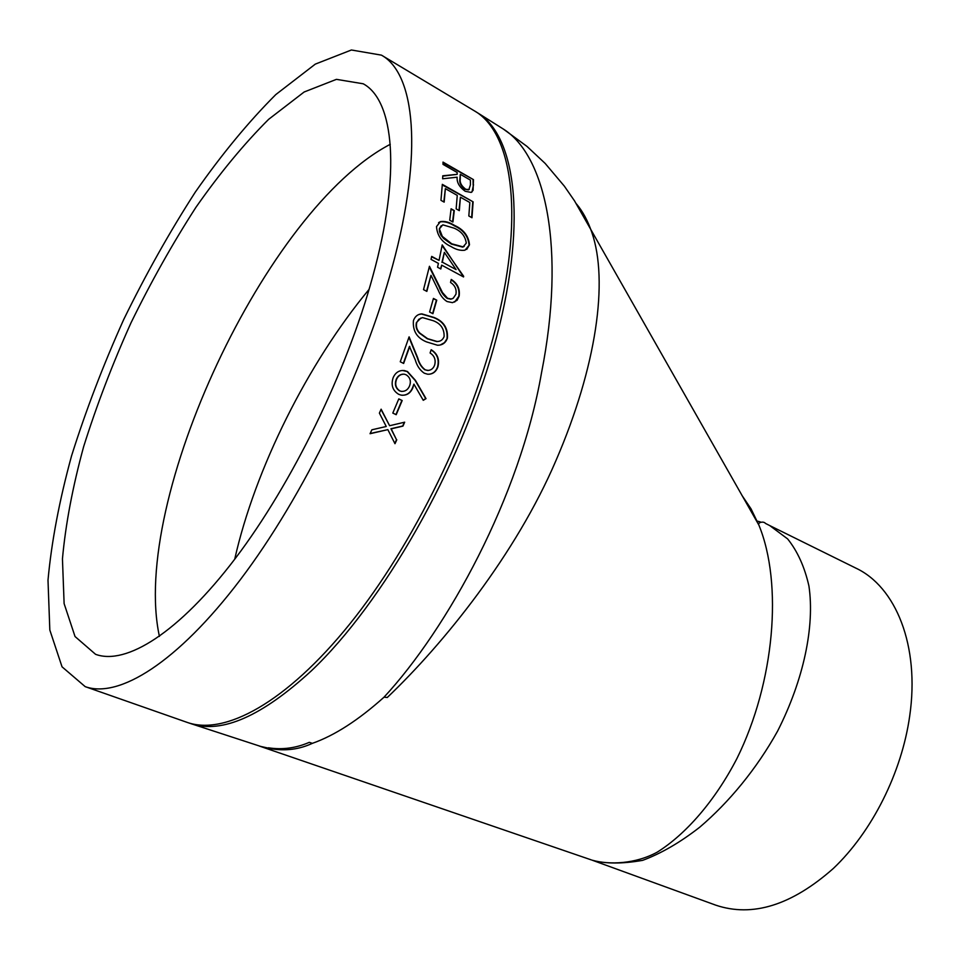 <?xml version="1.0" encoding="UTF-8"?>
<svg xmlns="http://www.w3.org/2000/svg" width="960" height="960" viewBox="0 0 960 960"><rect width="100%" height="100%" fill="white"/><g stroke="black" fill="none" stroke-linecap="round" stroke-linejoin="round"><path stroke-width="1.44" d="M372.756 276.444C401.448 172.524 393.96 100.284 363.216 83.784L336.42 79.356L304.128 92.004L268.644 119.328C244.104 143.796 219.852 173.148 195.888 207.372C172.548 243.576 150.912 282.084 130.98 322.872C112.344 364.284 96.576 405.54 83.652 446.628C72.648 486.936 65.58 524.34 62.448 558.864L64.116 603.612L75.036 636.528L95.568 654.312C125.844 665.532 178.668 633.036 235.428 558.288C292.068 483.636 346.824 371.484 372.756 276.444M392.496 266.052C423.576 151.896 414.828 73.476 381.444 55.14L351.408 49.992L315.312 64.116L275.796 94.584C248.556 121.812 221.712 154.332 195.264 192.168C169.524 232.116 145.68 274.56 123.732 319.476C103.224 365.076 85.824 410.532 71.556 455.868C59.376 500.388 51.516 541.824 48 580.176L49.824 630.036L62.04 666.828L85.188 686.64C118.668 698.712 177.156 662.952 240.3 579.732C303.288 496.644 364.176 371.424 392.496 266.052M430.992 275.316L426.852 291.384L423.528 289.632L429.444 266.28L442.5 292.56L447.612 298.296L451.188 299.004L453.228 298.248L455.94 294.252C456.744 289.272 454.944 285.348 450.54 282.468L451.248 279.432C457.548 283.44 460.176 289.008 459.144 296.136L457.104 300.3L452.532 302.652L447.06 301.536C443.304 299.208 440.4 295.476 438.336 290.352L430.992 275.316L426.564 291.24M460.416 197.184L459.324 210.648L456.144 208.86L457.26 195.396L445.344 188.652L444.168 202.128L440.952 200.328L442.32 184.356L473.124 201.84L471.972 217.752L468.828 215.976L469.848 202.536L460.416 197.184L458.988 210.456M454.284 210.576L452.916 222.012L449.712 220.236L451.092 208.788L454.284 210.576L451.032 209.304M469.476 244.8L465 250.2C460.632 250.824 456.036 249.636 451.224 246.648C442.08 242.412 437.172 235.728 436.5 226.608L440.412 221.604C444.732 220.908 449.46 222.192 454.596 225.456C463.656 229.536 468.624 235.98 469.476 244.8L466.716 249.432M441.684 265.14L440.82 268.992L437.544 267.24L438.408 263.376L431.028 259.392L431.688 256.404L439.056 260.388L442.2 244.884L463.56 276.948L441.684 265.14L440.52 268.836M436.74 300.18L432.912 313.704L429.6 311.988L433.44 298.44L436.74 300.18L433.356 298.752M447.42 338.16C445.644 342.96 442.32 345.312 437.448 345.228L426.492 341.892C416.928 337.968 412.572 330.888 413.436 320.64C414.972 316.392 417.78 314.136 421.836 313.872L434.16 317.508C443.676 321.3 448.092 328.176 447.42 338.16L444.456 342.648L440.328 344.952M409.776 346.368L403.632 363.456L400.248 361.764L409.104 336.84L417.732 357.864C419.208 363.24 421.704 367.212 425.22 369.78L427.332 370.416C430.8 370.488 433.224 368.736 434.616 365.16C436.02 359.88 434.508 355.812 430.08 352.968L431.184 349.716C437.544 353.664 439.764 359.424 437.856 366.996C435.9 372.06 432.456 374.46 427.536 374.196L424.272 373.2C419.976 370.272 416.976 365.856 415.284 359.928L409.44 346.428L403.368 363.324M423.252 400.308L413.904 384.132L412.74 388.092C410.232 393.552 406.26 395.868 400.8 395.052L398.616 394.26C392.652 390.564 390.816 385.056 393.12 377.748C395.436 372.504 399.18 370.104 404.364 370.548L407.484 371.532L415.44 380.364L426.024 398.64L423.252 400.308M402.18 400.536L396.192 414.708L392.808 413.076L398.796 398.892L402.18 400.536L398.76 398.988M396.78 439.836L394.98 443.712L387.852 429.636L370.056 433.716L371.868 429.804L386.244 426.492L379.392 413.124L381.12 409.176L389.616 425.724L404.676 422.184L402.96 426.096L391.2 428.844L396.504 439.716L390.924 428.748L402.684 426.012L404.316 422.268M473.472 179.628L473.088 190.332L471.18 192.432L465.216 191.28C459.36 187.092 456.672 182.4 457.152 177.204L442.632 178.776L442.764 175.8L457.164 174.348L457.164 172.488L443.004 164.364L443.004 162.096L473.472 179.628L443.004 162.732M312.372 743.34C299.4 749.364 285.696 751.164 271.236 748.764L268.344 747.792C282.24 749.964 295.884 748.152 309.288 742.344L312.372 743.34C334.512 735.552 358.404 720.168 384.036 697.176C447.564 628.476 519.924 497.244 541.524 372.768C565.86 249.756 546.132 155.652 503.244 128.988L478.128 113.172C516.912 137.232 527.856 226.608 493.656 347.88C459.648 468.936 382.92 603.096 311.412 670.788C262.164 716.04 222.24 733.74 191.628 723.888L260.724 746.436L270.912 748.704M259.416 746.004L260.724 746.436M592.548 860.328L715.788 905.172C752.496 917.508 791.676 905.268 833.34 868.464C872.088 831.72 901.716 772.68 909.696 716.04C919.98 645.588 895.692 586.608 855.744 568.068L769.776 525.6L787.644 538.92C797.508 551.232 804.612 566.928 808.932 586.02C814.884 626.448 803.616 679.848 777.624 731.052C756.696 768.816 728.928 802.368 699.684 827.244C680.232 842.4 661.224 853.44 642.66 860.352C622.464 863.892 605.76 863.88 592.548 860.328L592.032 860.148C609.336 865.068 635.592 863.988 657.216 852.168C685.692 834.36 714.852 801.168 736.956 758.472C774.636 682.368 783 583.752 758.892 525.096L751.056 508.884L741.84 495.216M576.42 203.88C582.744 211.356 587.88 220.872 591.84 232.452L591.852 232.464C608.616 280.956 596.556 366.612 555.96 460.56C515.832 554.328 443.892 643.548 387.288 697.488L384.036 697.176M756.504 520.908L760.236 521.892M390.264 144.312C266.592 208.728 129.888 500.124 159.42 636.42M234.708 559.248C254.94 469.128 307.74 363.264 369.06 289.404M473.532 184.692L472.008 191.964M442.752 176.136L457.164 174.348M473.148 185.088L473.076 180.024M464.904 189.264L468.888 189.504L470.424 184.896L470.412 180.108L460.296 174.288L459.852 179.34C459.264 182.856 460.956 186.168 464.904 189.264L468.492 189.888L469.308 189.276M460.296 174.288L460.248 178.944C459.66 182.484 461.34 185.796 465.3 188.88M394.812 443.388L396.504 439.716M387.852 429.636L370.14 433.512M381 409.44L389.616 425.724M395.94 414.576L401.88 400.5M413.904 384.132L412.416 388.08C410.292 392.928 406.776 395.328 401.904 395.256M402.36 370.452L407.16 371.544L415.116 380.364L425.712 398.616L423.168 400.152M403.164 374.136C399.888 374.388 397.548 376.212 396.132 379.584C394.512 384.456 395.628 388.2 399.48 390.84L401.784 391.452M396.132 379.584L396.444 379.596C394.824 384.468 395.94 388.224 399.78 390.864L401.172 391.356C405.12 391.668 407.94 389.796 409.644 385.752C411.24 380.964 410.052 377.304 406.104 374.784L404.316 374.196C400.68 374.04 398.052 375.84 396.444 379.596M431.112 349.932C437.256 353.88 439.392 359.58 437.52 367.044C435.984 371.316 433.164 373.716 429.048 374.244M408.936 337.332L417.396 357.9C418.872 363.276 421.368 367.248 424.884 369.816L428.34 370.44M418.908 314.484L421.476 314.004L433.8 317.64C443.316 321.432 447.732 328.296 447.06 338.256M420.984 317.976L416.4 322.584C415.488 326.628 416.52 330.168 419.508 333.192L427.236 338.736L436.752 341.592L439.092 341.292M416.4 322.584L416.748 322.476C415.824 326.52 416.856 330.06 419.856 333.096L427.572 338.652L437.088 341.496C440.4 341.556 442.74 339.912 444.108 336.576C444.348 328.8 440.712 323.508 433.212 320.7L422.496 317.604L418.776 319.308L416.748 322.476M432.636 313.56L436.368 300.336M451.152 279.816C457.248 283.812 459.78 289.308 458.772 296.316L454.656 302.064M429.288 266.928L439.128 286.776C440.976 291.888 443.688 295.788 447.252 298.464L450.816 299.172L452.52 298.62M431.604 256.8L439.056 260.388M442.08 245.52L463.692 276.336M441.948 262.392L444.348 252.36L442.332 262.152L456.084 269.592L442.332 262.152M456.084 269.592L444.348 252.36M438.588 222.624L440.016 221.904C444.384 221.232 449.112 222.516 454.2 225.756C463.272 229.836 468.228 236.28 469.092 245.088M441.24 225.708L439.356 228.792L439.476 231.648L440.988 235.32L443.64 238.524L451.356 244.068L462.72 247.128L464.232 246.36M439.356 228.792L442.332 236.4L451.74 243.792L463.092 246.864L466.272 243.144C465.36 236.244 461.34 231.264 454.224 228.204L442.8 224.844L439.74 228.492M452.592 221.832L453.9 210.912M445.344 188.652L443.832 201.936M442.284 184.92L473.124 201.84M471.636 217.56L472.728 202.2M85.188 686.64L187.08 722.364C224.46 735.768 286.128 702.972 349.884 623.868C413.496 544.872 472.344 424.464 497.268 321.6C524.688 210.192 511.2 131.34 474.048 110.652L381.444 55.14M591.324 859.908L259.32 746.04M769.764 525.588L765.432 523.392C763.644 520.92 757.368 522.408 758.892 525.096L574.512 200.844L564.36 186.168L545.172 163.44L527.004 146.412L503.232 128.976M478.128 113.172L474.048 110.652M187.08 722.364L191.628 723.888"/></g></svg>

